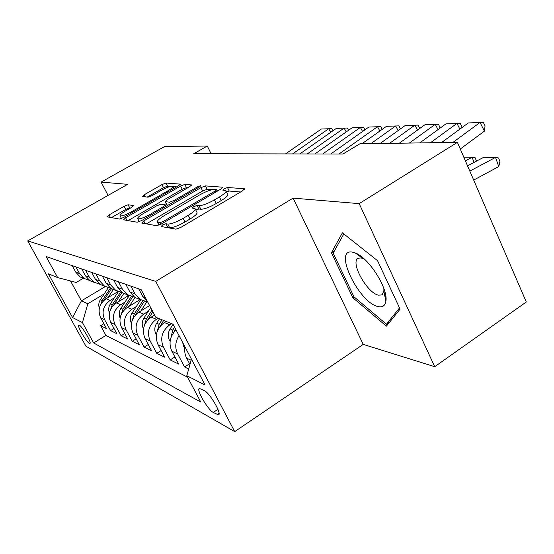 <?xml version="1.0" encoding="UTF-8"?>
<svg xmlns="http://www.w3.org/2000/svg" width="554" height="554" viewBox="0 0 554 554"><rect width="100%" height="100%" fill="white"/><g stroke="black" fill="none" stroke-linecap="round" stroke-linejoin="round"><path stroke-width="0.83" d="M162.571 224.959L161.138 226.517L175.964 229.169L180.923 227.355L242.583 190.825L244.286 188.727L227.493 187.501L224.162 188.762L222.77 190.126L225.866 190.576C226.752 191.656 224.599 193.782 219.412 196.961L214.433 199.904C207.66 203.685 202.522 205.603 199.031 205.652L197.03 205.416L193.706 206.656L192.238 208.096L195.07 208.629C195.936 209.779 193.658 212.023 188.235 215.347L183.139 218.352C176.234 222.216 171.11 224.114 167.765 224.045L165.888 223.726L162.571 224.959M89.326 343.335L89.921 343.452C91.992 343.099 82.234 326.285 79.257 325.094L78.71 325.004C76.715 325.461 86.265 341.936 89.326 343.335M128.106 204.765L124.075 206.317L109.034 214.938L106.929 216.794L119.456 219.059L123.653 217.466L178.395 185.874L180.327 184.122L165.985 183.035L161.948 184.607L144.234 194.759L142.26 196.511L148.063 197.189L152.177 195.604L161.138 190.444C166.955 187.294 170.812 185.915 172.709 186.31C173.236 187.072 171.498 188.644 167.502 191.026L131.589 211.739C125.73 214.924 121.894 216.295 120.093 215.852C119.616 215.014 121.485 213.338 125.703 210.832L131.665 207.397L133.722 205.562L128.106 204.765L129.733 207.882L125.71 209.426L111.444 217.625M127.635 184.323L101.098 182.107L164.4 146.644L207.286 146.021L193.768 153.707L342.884 154.033L359.934 143.784L457.41 142.357L359.179 203.63L293.101 198.124L155.75 281.397L27.7 240.907L127.635 184.323M143.756 220.935L141.727 223.047L156.706 225.727L161.401 223.982L220.748 189.143L222.722 187.21L205.465 185.902L200.97 187.612L143.756 220.935L145.176 223.664M137.191 222.23L123.584 219.799L125.592 217.798L180.576 186.04L184.835 184.406L191.532 184.939L189.593 186.74L167.156 199.738L165.127 201.628L169.524 202.182L173.949 200.506L197.612 186.746L200.873 185.604L199.509 186.892L141.623 220.568L137.191 222.23M385.916 297.11L384.891 296.335M357.552 254.618L357.399 253.974M103.882 323.737L100.641 325.71L106.541 328.619L100.655 317.823L104.651 319.693C101.424 311.957 103.259 305.524 110.156 300.386L114.283 297.9M114.027 328.501L110.592 330.606L116.839 333.681L110.814 322.587L115.045 324.568C111.735 316.618 113.625 309.991 120.703 304.693L124.969 302.103M124.768 333.536L121.125 335.786L127.745 339.041L121.575 327.636L126.056 329.741C122.676 321.555 124.615 314.727 131.873 309.264L136.298 306.563M136.159 338.868L132.288 341.278L139.317 344.733L132.995 332.996L137.759 335.232C134.29 326.798 136.284 319.762 143.742 314.111L148.327 311.293M148.264 344.526L144.144 347.109L151.616 350.779L145.134 338.688L150.21 341.07C146.651 332.386 148.707 325.115 156.367 319.27L158.105 318.19M161.152 350.53L156.761 353.307L164.718 357.219L158.063 344.761L163.478 347.296C159.829 338.335 161.948 330.828 169.829 324.769L171.615 323.654M174.891 356.928L170.203 359.92L178.7 364.096L171.872 351.236L177.661 353.951C174.745 347.794 175.209 341.679 179.039 335.62M189.586 363.743L184.565 366.977L188.699 369.012M100.655 317.823C97.462 310.171 99.277 303.807 106.105 298.731L118.057 291.543M110.814 322.587C107.538 314.72 109.408 308.176 116.409 302.941L128.757 295.469M121.575 327.636C118.224 319.547 120.135 312.802 127.323 307.401L140.231 299.534M132.995 332.996C129.56 324.665 131.527 317.712 138.909 312.137L149.601 305.573M145.134 338.688C141.609 330.108 143.638 322.934 151.221 317.165L154.628 315.06M158.063 344.761C154.455 335.904 156.547 328.494 164.337 322.525L166.11 321.424M204.426 390.667L199.398 388.479C195.894 389.213 207.805 409.794 213.248 412.439L218.498 414.884C222.209 414.323 209.834 393.008 204.426 390.667M155.75 281.397L234.716 431.621L85.96 346.236L27.7 240.907M100.641 325.71L105.939 335.412L93.661 342.961L200.79 402.059L186.823 375.73L191.455 359.172M93.661 342.961L82.442 322.587L72.574 317.56L48.42 273.849L57.664 277.582L46.051 256.495L141.18 289.707L155.799 317.255L173.035 324.222L205.077 385.023L186.823 375.73M72.207 265.629L75.787 272.194L80.205 276.979L84.714 278.835M89.651 280.462L84 278.406L79.541 273.565L75.926 266.924M81.673 268.932L85.337 275.684L89.866 280.608L94.561 282.519M99.796 284.237L93.889 282.118L89.319 277.139L85.614 270.31M91.708 272.436L95.468 279.382L100.115 284.444L104.997 286.432M110.565 288.232L104.387 286.051L99.692 280.926L95.897 273.898M102.372 276.162L106.23 283.316L110.994 288.53L116.091 290.58M122.018 292.484L115.537 290.227L110.717 284.957L106.825 277.713M113.715 280.123L117.677 287.498L122.566 292.865L127.898 294.991M134.22 297.013L127.406 294.68L122.462 289.243L118.459 281.778M125.813 284.341L129.878 291.958L134.906 297.491L140.487 299.693M147.246 301.84L140.072 299.43L134.989 293.821L130.882 286.113M138.742 288.856L142.918 296.722L147.849 302.276M189.974 364.47L186.643 358.168C184.863 354.705 184.316 350.952 184.994 346.908M184.565 366.977L177.661 353.951M170.203 359.92L163.478 347.296M156.761 353.307L150.21 341.07M144.144 347.109L137.759 335.232M132.288 341.278L126.056 329.741M121.125 335.786L115.045 324.568M110.592 330.606L104.651 319.693M105.939 335.412L187.591 377.184M105.281 286.591L81.396 300.857L87.844 303.731L104.194 293.925M293.101 198.124L363.237 344.394L434.731 366.7L359.179 203.63M434.731 366.7L526.3 301.992L457.41 142.357M101.098 182.107L108.085 195.396M363.237 344.394L234.716 431.621M211.109 153.742L207.286 146.021M70.496 280.954L81.396 300.857L72.574 317.56M83.446 278.198L76.223 282.457L57.664 277.582M176.061 329.955C169.849 336.313 168.458 343.404 171.872 351.236M87.844 303.731L82.442 322.587M342.414 232.812L331.424 252.769L352.87 297.789L386.387 326.161L400.092 309.132L377.551 260.692L342.414 232.812M354.144 296.951L352.87 297.789M334.422 250.865L331.424 252.769M166.671 227.507L169.628 227.659C172.973 227.749 178.097 225.859 184.994 221.995L183.139 218.352M195.333 209.149L196.892 212.224C197.771 213.401 195.5 215.651 190.084 218.989L184.994 221.995M226.136 191.123L227.639 194.156C228.532 195.25 226.392 197.397 221.212 200.576L216.24 203.519C209.474 207.307 204.343 209.211 200.839 209.239L198.838 208.99L195.791 210.063M240.658 191.968L229.252 191.054L226.551 191.954M212.147 189.69L207.161 189.295L202.66 190.998L146.36 223.871M218.892 190.23L216.683 190.05M159.954 222.715L163.229 221.496L215.118 191.061L216.51 189.703L214.218 189.489C210.783 189.62 205.846 191.49 199.398 195.084L164.427 215.527C159.046 218.795 156.734 221.011 157.488 222.182L159.954 222.715L160.785 224.328M128.099 220.61L182.218 189.274L180.576 186.04M187.841 187.751L186.469 187.64L182.218 189.274M166.761 204.821L168.125 205.146M143.493 213.456C139.137 216.074 137.233 217.833 137.787 218.74C139.753 219.239 143.811 217.805 149.954 214.453L163.229 206.732L165.12 204.738L160.937 204.218L156.588 205.866L143.493 213.456M130.606 208.013L129.733 207.882M170.57 186.373L167.564 186.137L163.527 187.695L147.184 197.086M176.684 186.864L172.855 186.559M473.684 180.071L498.752 166.595L495.532 157.398L469.813 171.103M498.752 166.595L499.943 161.692L498.662 158.028L495.532 157.398L483.663 157.322L467.555 165.861M441.503 142.586L468.317 122.94L483.317 122.379L485.048 125.841L484.411 131.139L460.284 149.005M484.411 131.139L480.048 122.455L452.916 142.42M378.147 306.584C382.551 307.574 385.127 305.766 385.889 301.175C388.486 288.703 368.507 257.354 355.169 252.915L352.517 252.146C332.587 248.081 358.75 302.948 378.147 306.584M364.463 259.196L361.111 257.929L358.327 258.233C349.643 261.606 367.115 293.35 378.59 295.164L381.699 294.957L383.86 291.321L383.874 288.537M385.896 296.951L384.857 296.161M357.697 254.722L357.538 254.051M399.531 307.92L386.463 324.242L353.951 296.778L333.169 253.123L343.819 233.933M389.691 322.054L386.463 324.242M474.002 162.44L472.16 157.246L465.381 160.826M184.814 348.141L183.755 346.569L182.626 342.414M463.816 157.197L472.16 157.246L475.29 157.862L476.454 161.145M170.12 341.271L169.379 340.156C167.661 336.403 167.904 332.663 170.113 328.944L173.083 324.312M173.374 332.947L175.576 329.048M174.607 327.199L172.772 330.059L170.957 337.656M156.387 334.865L155.916 334.159C154.241 330.516 154.476 326.902 156.623 323.301L159.545 318.772M159.85 326.618L163.659 320.434M162.059 319.783L159.116 324.346L157.308 331.209M153.223 315.925L154.247 314.34M143.521 328.882L143.292 328.529C141.658 325.004 141.886 321.493 143.971 318.01L150.695 307.636M147.191 320.697L152.883 311.77M152.031 310.157L146.311 318.986L144.539 325.17M419.745 142.904L445.949 123.867L460.222 123.334L461.925 126.686L461.787 127.732M459.868 129.13L456.96 123.41L430.451 142.752M399.316 143.209L424.925 124.74L438.539 124.228L440.118 128.106M438.02 129.629L435.278 124.311L409.371 143.057M380.092 143.486L405.133 125.557L418.131 125.072L419.731 128.486M417.474 130.114L414.884 125.156L389.559 143.347M361.97 143.756L386.47 126.333L398.908 125.869L400.494 128.881M398.111 130.585L395.667 125.952L370.903 143.625M140.903 310.912L146.824 301.805M131.45 323.287L131.423 323.238C129.83 319.817 130.052 316.41 132.081 313.038L140.688 299.811M135.315 315.164L144.275 301.334M142.807 300.85L134.283 313.959L132.558 319.513M330.71 154.005L368.839 127.06L380.75 126.617L382.212 129.366M379.843 131.042L377.53 126.7L338.986 154.019M138.306 300.711L139.324 299.146M129.311 306.189L134.975 297.519M120.107 317.968C118.708 314.707 118.972 311.5 120.883 308.349L129.172 295.67M124.158 309.97L132.745 296.819M131.291 296.473L122.96 309.222L121.298 314.201M314.831 153.97L352.157 127.752L363.583 127.323L364.92 129.83M362.572 131.485L360.384 127.413L322.663 153.984M127.157 296.438L128.043 295.074M118.39 301.743L123.881 293.357M109.422 312.955C108.231 309.866 108.529 306.861 110.322 303.938L118.376 291.667M113.646 305.102L121.922 292.477M120.481 292.263L112.282 304.755L110.696 309.201M299.804 153.936L336.347 128.403L347.316 128.002L348.556 130.28M346.222 131.921L344.145 128.085L307.214 153.95M116.624 292.401L117.379 291.252M108.072 297.553L113.411 289.437M99.346 308.218C98.328 305.296 98.66 302.477 100.343 299.762L108.231 287.796M103.681 300.566L111.486 288.71M110.315 288.205L102.199 300.538L100.696 304.492M285.545 153.908L321.341 129.027L331.894 128.639L333.037 130.723M330.724 132.337L328.751 128.722L292.581 153.922M106.105 298.731L110.156 300.386M116.409 302.941L120.703 304.693M127.323 307.401L131.873 309.264M138.909 312.137L143.742 314.111M151.221 317.165L156.367 319.27M164.337 322.525L169.829 324.769M75.787 272.194L79.541 273.565M85.337 275.684L89.319 277.139M95.468 279.382L99.692 280.926M106.23 283.316L110.717 284.957M117.677 287.498L122.462 289.243M129.878 291.958L134.989 293.821M142.918 296.722L145.377 297.616M186.643 358.168L191.144 360.28M219.045 413.222L217.043 414.558M217.923 409.323L213.248 412.439M169.628 227.659L167.765 224.045M190.084 218.989L188.235 215.347M198.838 208.99L197.03 205.416M200.839 209.239L199.031 205.652M216.24 203.519L214.433 199.904M221.212 200.576L219.412 196.961M229.252 191.054L227.493 187.501M244.549 189.267L244.286 188.727M167.744 227.32L165.888 223.726M202.66 190.998L200.97 187.612M207.161 189.295L205.465 185.902M222.708 187.612L222.473 187.141M163.783 222.583L163.229 221.496M215.651 192.134L215.118 191.061M159.4 225L158.049 222.389M126.963 220.402L125.592 217.798M186.469 187.64L184.835 184.406M191.518 185.258L191.324 184.877M167.003 205.008L165.3 201.684M170.376 203.837L169.524 202.182M174.441 201.476L173.949 200.506M198.097 187.709L197.612 186.746M150.459 215.43L149.954 214.453M163.728 207.708L163.229 206.732M132.046 212.618L131.589 211.739M167.945 191.906L167.502 191.026M145.335 196.885L144.234 194.759M163.527 187.695L161.948 184.607M167.564 186.137L165.985 183.035M180.313 184.42L180.133 184.067M110.35 217.431L109.034 214.938M125.71 209.426L124.075 206.317M183.886 346.762L184.939 347.233M169.503 340.35L170.21 340.662M174.475 330.766L174.995 330.987M170.113 328.944L172.772 330.059M156.034 334.339L156.436 334.519M160.708 325.011L161.089 325.17M156.623 323.301L159.116 324.346M143.971 318.01L146.311 318.986M132.081 313.038L134.283 313.959M120.883 308.349L122.96 309.222M110.322 303.938L112.282 304.755M100.343 299.762L102.199 300.538M134.906 297.491L140.072 299.43M122.566 292.865L127.406 294.68M110.994 288.53L115.537 290.227M100.115 284.444L104.387 286.051M89.866 280.608L93.889 282.118M80.205 276.979L84 278.406M217.251 191.192L216.566 189.814M159.033 225.159L157.488 222.182M166.823 204.945L165.127 201.628M139.331 221.697L137.787 218.74M166.089 206.33L165.369 204.925M121.499 218.532L120.093 215.852M173.831 188.512L172.862 186.608M362.946 258.469L355.169 252.915M383.86 291.321L385.889 301.175M385.12 292.678L384.261 293.253M382.405 294.486L381.699 294.957M361.139 256.419L360.585 256.779"/></g></svg>
